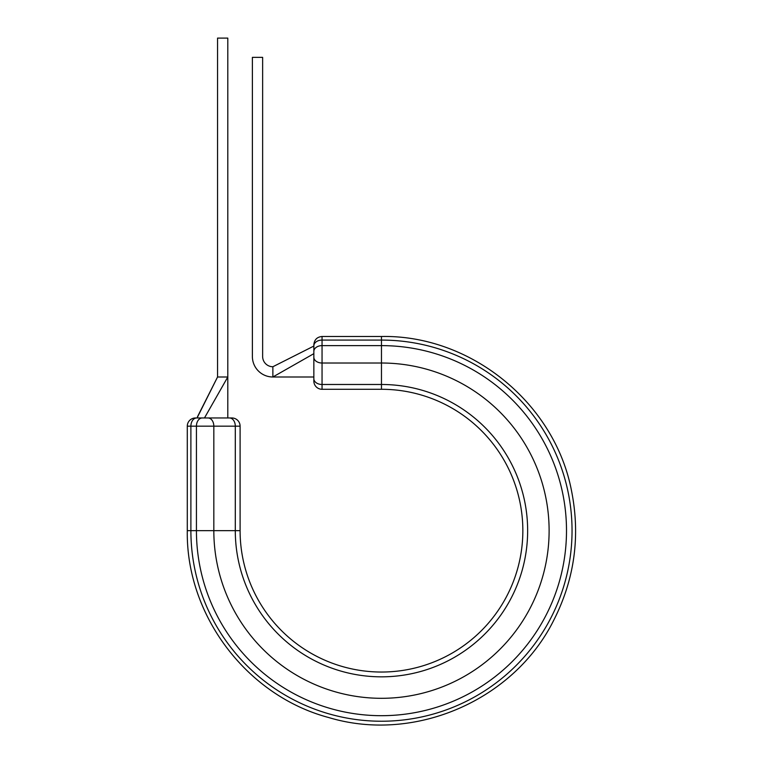 <?xml version="1.0" encoding="UTF-8"?>
<svg xmlns="http://www.w3.org/2000/svg" width="762" height="762" viewBox="0 0 762 762"><rect width="100%" height="100%" fill="white"/><g stroke="black" fill="none" stroke-linecap="round" stroke-linejoin="round"><path stroke-width="1.14" d="M381.467 336.48L322.05 336.48L381.467 336.48C470.992 334.832 555.069 403.279 571.614 491.28C580.473 536.286 574.529 579.253 553.784 620.173C513.969 700.373 414.48 743.426 328.755 717.547C246.859 695.858 185.928 615.363 187.29 530.657C185.928 615.363 246.859 695.858 328.755 717.547C414.48 743.426 513.969 700.373 553.784 620.173C574.529 579.253 580.473 536.286 571.614 491.28C555.069 403.279 470.992 334.832 381.467 336.48L381.467 389.287L322.05 389.287A8.191 8.191 0 0 1 313.849 381.086L313.849 354.32L313.849 376.99L272.872 376.99A20.488 20.488 0 0 1 252.384 356.502L252.384 57.36L262.633 57.36L262.633 356.502A10.249 10.249 0 0 0 272.872 366.741L272.872 376.99L313.849 353.663M197.482 416.757L217.551 376.99L227.8 376.99L227.8 38.1L217.551 38.1L217.551 376.99L197.063 417.967L195.482 417.967L231.896 417.967A8.191 8.191 0 0 1 240.097 426.168L187.29 426.168A8.191 8.191 0 0 1 195.482 417.967L196.682 417.967L195.482 417.967A8.191 8.191 0 0 0 187.29 426.168L187.29 530.657L187.29 426.168M313.849 346.062L272.872 366.741L313.858 346.062L313.849 344.672L313.849 354.32M187.29 530.657L196.434 530.657A185.033 185.033 0 0 0 381.467 715.689A185.033 185.033 0 0 0 566.499 530.657A185.033 185.033 0 0 0 381.467 345.624L322.05 345.624L322.05 384.486A8.191 5.791 180 0 1 313.849 378.685L313.849 372.78M381.467 389.287A141.37 141.37 0 0 1 522.846 530.657A141.37 141.37 0 0 1 381.467 672.036A141.37 141.37 0 0 1 240.097 530.657L240.097 426.168A8.191 8.191 0 0 0 231.896 417.967M202.235 417.967A8.191 5.791 90 0 0 196.434 426.168L196.434 530.657L235.296 530.657L235.296 426.168A8.191 5.791 -90 0 0 229.495 417.967L227.8 417.967L227.8 376.99L204.473 417.967M208.026 417.967A8.191 5.791 -90 0 1 213.827 426.168L213.827 530.657A167.65 167.65 0 0 0 381.467 698.306A167.65 167.65 0 0 0 549.116 530.657A167.65 167.65 0 0 0 381.467 363.017L322.05 363.017A8.191 5.791 180 0 1 313.849 357.216M196.682 417.967A8.191 5.791 90 0 0 190.891 426.168L190.891 530.657A190.576 190.576 0 0 0 381.467 721.233A190.576 190.576 0 0 0 572.043 530.657A190.576 190.576 0 0 0 381.467 340.081L322.05 340.081L322.05 345.624A8.191 5.791 180 0 0 313.849 351.425M313.849 381.086A8.191 8.191 0 0 0 322.05 389.287L322.05 384.486L381.467 384.486A146.18 146.18 0 0 1 527.647 530.657A146.18 146.18 0 0 1 381.467 676.837A146.18 146.18 0 0 1 235.296 530.657L240.097 530.657M322.05 336.48C317.068 336.966 314.344 339.7 313.849 344.672C314.344 339.7 317.068 336.966 322.05 336.48L322.05 340.081A8.191 5.791 180 0 0 313.849 345.872"/></g></svg>
